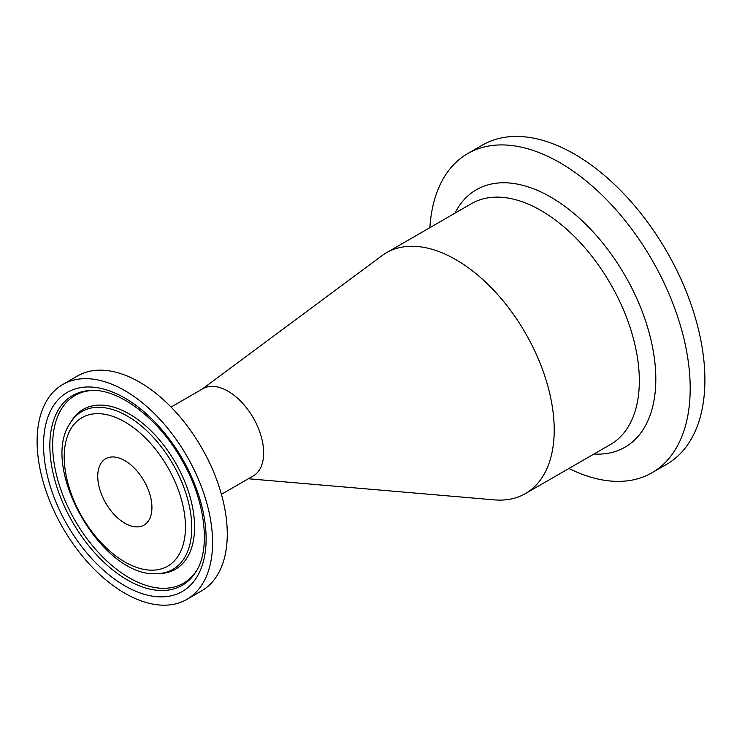 <?xml version="1.0" encoding="UTF-8"?>
<svg xmlns="http://www.w3.org/2000/svg" width="742" height="742" viewBox="0 0 742 742"><rect width="100%" height="100%" fill="white"/><g stroke="black" fill="none" stroke-linecap="round" stroke-linejoin="round"><path stroke-width="1.11" d="M186.873 599.378L201.574 590.882A124.072 71.631 -120 0 0 201.574 447.612A124.072 71.631 -120 0 0 77.502 375.981L62.801 384.477A124.072 71.631 -120 0 0 37.1 441.267A124.072 71.631 -120 0 0 91.257 566.137A124.072 71.631 -120 0 0 186.873 599.378A124.072 71.631 -120 0 0 186.873 456.107A124.072 71.631 -120 0 0 62.801 384.477M171.059 407.089L202.872 388.725A50.363 29.077 60 0 1 224.01 389.151A50.363 29.077 60 0 1 263.66 452.889A50.363 29.077 60 0 1 253.226 475.947L221.413 494.311M151.925 507.565A38.315 22.121 -120 0 0 135.202 469.009A38.315 22.121 -120 0 0 105.67 458.742A38.315 22.121 -120 0 0 105.67 502.983A38.315 22.121 -120 0 0 143.994 525.104A38.315 22.121 -120 0 0 151.925 507.565M568.919 468.48A184.285 106.394 -120 0 0 652.023 472.747L666.733 464.26A184.285 106.394 -120 0 0 666.733 251.464A184.285 106.394 -120 0 0 482.448 145.061L467.738 153.557A184.285 106.394 -120 0 0 429.887 227.664M652.023 472.747A184.285 106.394 -120 0 0 652.023 259.95A184.285 106.394 -120 0 0 467.738 153.557M202.028 389.207L381.917 255.712A139.032 80.275 60 0 1 386.378 252.781A139.032 80.275 60 0 1 444.755 253.968A139.032 80.275 60 0 1 554.209 429.952A139.032 80.275 60 0 1 525.41 493.597A139.032 80.275 60 0 1 494.404 499.876L248.347 478.766M124.832 585.8A114.973 66.381 -120 0 0 195.239 485.639A114.973 66.381 -120 0 0 54.426 404.334A114.973 66.381 -120 0 0 124.832 585.8M127.346 579.956A109.593 63.274 60 0 1 52.079 468.313A109.593 63.274 60 0 1 91.526 390.44C118.98 388.789 159.205 418.776 182.263 460.801C205.738 501.202 210.793 549.117 196.064 571.516A109.593 63.274 60 0 1 127.346 579.956M92.685 390.422A108.415 62.597 -120 0 0 75.109 520.634A108.415 62.597 -120 0 0 196.658 570.515M124.832 421.92A85.738 49.501 60 0 1 177.338 557.233A85.738 49.501 60 0 1 72.326 496.611A85.738 49.501 60 0 1 124.832 421.92M127.346 416.077A91.108 52.599 -120 0 0 70.221 423.098C38.909 467.822 102.739 578.389 157.128 573.631A91.108 52.599 -120 0 0 191.77 527.664A91.108 52.599 -120 0 0 127.346 416.077M157.128 573.631L159.484 573.575A92.296 53.285 -120 0 0 194.58 527.015A92.296 53.285 -120 0 0 129.312 413.98A92.296 53.285 -120 0 0 71.445 421.094L70.221 423.098M593.943 454.03A148.641 85.822 -120 0 0 653.461 352.237A148.641 85.822 -120 0 0 550.712 197.084A148.641 85.822 -120 0 0 454.911 213.214M386.378 252.781L471.495 203.642A139.032 80.275 60 0 1 541.011 210.524A139.032 80.275 60 0 1 639.326 380.813A139.032 80.275 60 0 1 610.527 444.458L525.41 493.597"/></g></svg>
